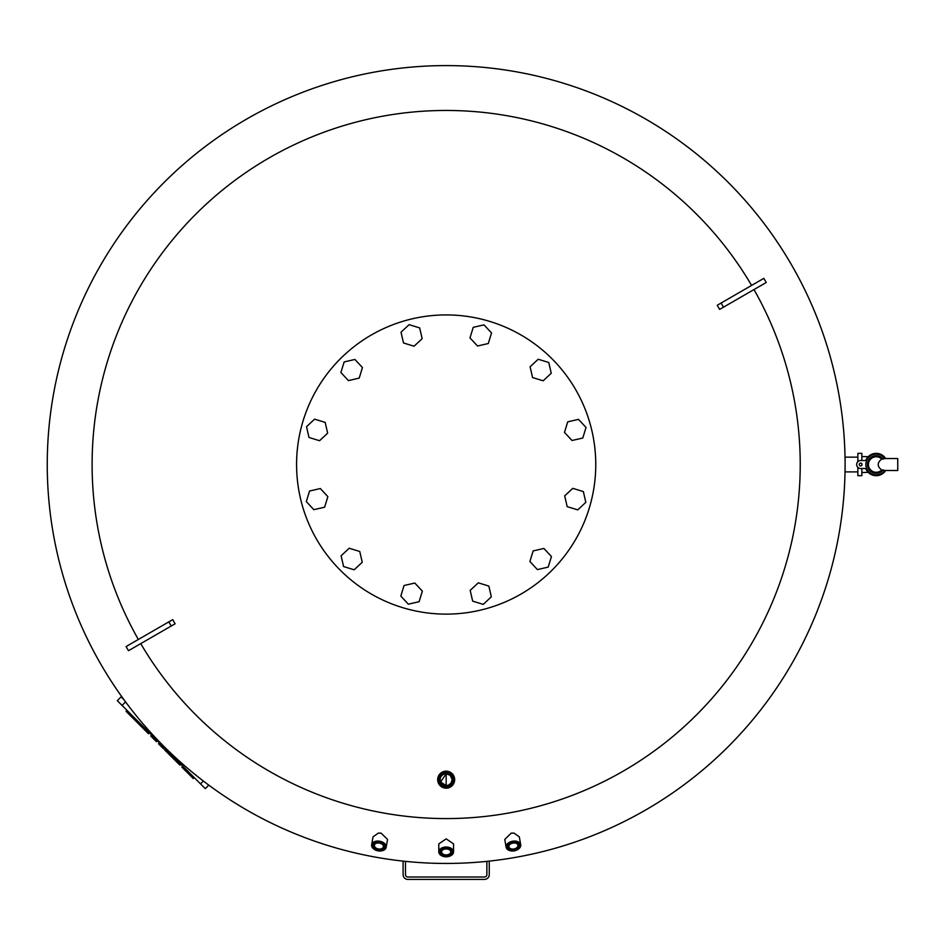 <?xml version="1.0" encoding="UTF-8"?>
<svg xmlns="http://www.w3.org/2000/svg" width="945" height="945" viewBox="0 0 945 945"><rect width="100%" height="100%" fill="white"/><g stroke="black" fill="none" stroke-linecap="round" stroke-linejoin="round"><path stroke-width="1.42" d="M857.859 457.144L845.09 457.144L845.09 464.527A398.92 398.92 0 0 0 446.17 65.595A398.92 398.92 0 0 1 845.09 464.527A398.92 398.92 0 0 1 446.17 863.447A398.92 398.92 0 0 0 845.09 464.527L845.09 471.898L857.859 471.898M861.852 460.534L861.852 453.352L857.859 453.352L857.859 461.668M861.852 468.507L861.852 475.689L857.859 475.689L857.859 467.373M861.852 463.806L861.852 465.235M859.253 464.527A1.394 1.394 0 0 1 860.647 463.121A1.394 1.394 0 0 1 862.041 464.527A1.394 1.394 0 0 1 860.647 465.92A1.394 1.394 0 0 1 859.253 464.527M866.163 469.405A11.175 11.175 0 0 0 885.654 470.492A11.175 11.175 0 0 1 866.163 469.405A1.595 1.595 0 0 0 864.734 468.507L860.647 468.507A3.993 3.993 0 0 1 856.666 464.527A3.993 3.993 0 0 1 860.647 460.534L864.734 460.534A1.595 1.595 0 0 0 866.163 459.636A11.175 11.175 0 0 1 885.654 458.549A11.175 11.175 0 0 0 866.163 459.636M884.697 470.48L897.75 470.504L897.75 458.538L897.75 470.504L884.697 470.48A10.371 10.371 0 0 1 869.305 472.264A10.371 10.371 0 0 1 869.305 456.778A10.371 10.371 0 0 1 884.685 458.549L897.75 458.538L884.685 458.549A10.371 10.371 0 0 0 869.317 456.778A10.371 10.371 0 0 0 869.317 472.264A10.371 10.371 0 0 0 884.697 470.48A10.371 10.371 0 0 1 869.317 472.264A10.371 10.371 0 0 1 869.317 456.778A10.371 10.371 0 0 1 884.697 458.573L883.091 459.081A8.777 8.777 0 0 0 870.25 458.077A8.777 8.777 0 0 0 870.25 470.964A8.777 8.777 0 0 0 883.091 469.96L881.72 470.008C877.054 466.428 877.054 462.766 881.72 459.034L883.091 459.081M884.697 470.456L883.091 469.96M881.72 459.034A7.784 7.784 0 0 0 868.431 464.527A7.784 7.784 0 0 0 881.72 470.008M448.544 849.319A4.571 3.012 0 0 1 450.741 851.894A4.571 3.012 0 0 1 446.17 854.906A4.571 3.012 0 0 1 441.61 851.894A4.571 3.012 0 0 1 443.807 849.319M446.17 848.953A5.363 3.544 180 0 0 443.607 849.39A5.363 3.544 180 0 0 440.972 853.37A5.363 3.544 180 0 0 446.17 856.028A5.363 3.544 180 0 0 451.367 853.37A5.363 3.544 180 0 0 448.745 849.39A5.363 3.544 180 0 0 446.17 848.953M449.501 856.229A7.383 4.867 180 0 0 449.702 856.17A7.383 4.867 180 0 0 453.553 851.894A7.383 4.867 180 0 0 446.17 847.027A7.383 4.867 180 0 0 438.787 851.894A7.383 4.867 180 0 0 442.638 856.17A7.383 4.867 180 0 0 442.839 856.229M453.553 851.894L453.553 843.897L446.17 838.865L438.787 843.897L438.787 851.894M446.17 848.149A6.58 4.347 0 0 1 452.549 851.421A6.58 4.347 0 0 1 449.324 856.3A6.58 4.347 0 0 1 446.17 856.832A6.58 4.347 0 0 1 443.016 856.3A6.58 4.347 0 0 1 439.791 851.421A6.58 4.347 0 0 1 446.17 848.149M515.32 843.058A4.571 3.012 -10 0 1 517.931 845.208A4.571 3.012 -10 0 1 512.225 849.047A4.571 3.012 -10 0 1 508.942 846.803A4.571 3.012 -10 0 1 510.654 843.885M514.966 843.023A5.363 3.544 170 0 0 510.477 843.979A5.363 3.544 170 0 0 508.304 847.724A5.363 3.544 170 0 0 512.119 850.169A5.363 3.544 170 0 0 518.581 847.252A5.363 3.544 170 0 0 515.533 843.094A5.363 3.544 170 0 0 514.966 843.023M517.482 849.709A7.383 4.867 170 0 0 517.659 849.602A7.383 4.867 170 0 0 520.707 844.724A7.383 4.867 170 0 0 515.391 841.085A7.383 4.867 170 0 0 506.166 847.287A7.383 4.867 170 0 0 510.702 850.831A7.383 4.867 170 0 0 510.902 850.866M520.707 844.724L519.313 836.857L513.986 833.077L511.174 833.171L504.784 839.42L506.166 847.287M515.285 842.208A6.58 4.347 -10 0 1 519.974 845.22A6.58 4.347 -10 0 1 517.305 849.803A6.58 4.347 -10 0 1 511.8 850.984A6.58 4.347 -10 0 1 511.103 850.902A6.58 4.347 -10 0 1 507.359 845.799A6.58 4.347 -10 0 1 515.285 842.208M377.02 843.058A4.571 3.012 -170 0 0 374.409 845.208A4.571 3.012 -170 0 0 380.114 849.047A4.571 3.012 -170 0 0 383.398 846.803A4.571 3.012 -170 0 0 381.685 843.885M380.221 850.169A5.363 3.544 10 0 1 373.771 847.252A5.363 3.544 10 0 1 376.807 843.094A5.363 3.544 10 0 1 377.374 843.023A5.363 3.544 10 0 1 381.874 843.979A5.363 3.544 10 0 1 384.036 847.724A5.363 3.544 10 0 1 380.221 850.169M374.87 849.709A7.383 4.867 10 0 1 374.681 849.602A7.383 4.867 10 0 1 371.633 844.724A7.383 4.867 10 0 1 376.949 841.085A7.383 4.867 10 0 1 386.174 847.287A7.383 4.867 10 0 1 381.638 850.831A7.383 4.867 10 0 1 381.437 850.866M386.174 847.287L387.556 839.42L381.166 833.171L378.354 833.077L373.027 836.857L371.633 844.724M380.551 850.984A6.58 4.347 -170 0 0 381.248 850.902A6.58 4.347 -170 0 0 384.981 845.799A6.58 4.347 -170 0 0 377.055 842.208A6.58 4.347 -170 0 0 372.377 845.22A6.58 4.347 -170 0 0 375.035 849.803A6.58 4.347 -170 0 0 380.551 850.984M446.17 785.638A5.965 5.965 0 0 1 440.205 779.672A5.965 5.965 0 0 1 446.17 773.707L450.316 775.384L452.135 779.672L451.096 783.039L448.426 785.189L446.17 785.638L440.677 781.976L446.17 773.707A5.965 5.965 0 0 1 452.135 779.672A5.965 5.965 0 0 1 446.17 785.638M446.17 772.904A6.757 6.757 0 0 0 439.413 779.672A6.757 6.757 0 0 0 446.17 786.429A6.757 6.757 0 0 0 452.938 779.672A6.757 6.757 0 0 0 446.17 772.904M449.383 771.805L446.17 771.167A8.493 8.493 0 0 0 437.677 779.672A8.493 8.493 0 0 0 446.17 788.165A8.493 8.493 0 0 0 454.663 779.672A8.493 8.493 0 0 0 446.17 771.167L446.17 788.165L449.383 787.539M446.17 771.97A7.702 7.702 0 0 1 453.872 779.672A7.702 7.702 0 0 1 446.17 787.374A7.702 7.702 0 0 1 438.468 779.672A7.702 7.702 0 0 1 446.17 771.97M138.348 639.481A354.068 354.068 0 0 1 446.17 110.459A354.068 354.068 0 0 1 751.594 285.425M753.992 289.572A354.068 354.068 0 0 1 446.17 818.583A354.068 354.068 0 0 1 140.746 643.628M446.17 863.447A398.92 398.92 0 0 1 47.25 464.527A398.92 398.92 0 0 1 446.17 65.595A398.92 398.92 0 0 1 845.09 464.527M719.629 309.405A795.619 212.412 -120 0 0 717.243 305.259L763.843 278.35L766.241 282.496L719.629 309.405M168.836 621.869L172.711 619.636A795.619 212.412 60 0 0 175.108 623.783L128.496 650.692L126.098 646.545L168.836 621.869L171.234 626.015M453.175 774.865L452.076 773.565M133.706 717.066L132.749 718.011L126.087 711.349L127.043 710.392M131.733 715.082L130.776 716.038M157.402 740.762L156.445 741.707L157.402 740.762L156.445 741.707L150.739 736.001L151.696 735.045M159.433 742.794L158.488 743.75L163.532 748.794L164.489 747.838M194.221 777.581L193.276 778.538L189.472 774.723L190.417 773.778M182.798 766.159L181.853 767.116L189.472 774.723M186.614 769.962L185.657 770.919M180.897 764.257L179.952 765.202L164.666 749.928L165.623 748.983M149.464 732.824L148.519 733.781L133.245 718.495L134.19 717.55M123.913 699.643L121.102 696.843L117.286 700.647L205.289 788.638L208.798 785.13M595.763 464.527A149.593 149.593 0 0 1 446.17 614.12A149.593 149.593 0 0 1 296.576 464.527A149.593 149.593 0 0 1 446.17 314.921A149.593 149.593 0 0 1 595.763 464.527M572.008 440.5L564.484 432.408L567.721 421.836L578.494 419.367L586.03 427.459L582.793 438.031L572.008 440.5M543.151 380.8L532.578 377.551L530.098 366.778L538.189 359.254L548.761 362.49L551.242 373.263L543.151 380.8M488.293 343.531L477.52 346L469.984 337.908L473.232 327.348L484.005 324.867L491.53 332.959L488.293 343.531M422.155 338.676L414.064 346.213L403.491 342.964L401.011 332.191L409.102 324.667L419.674 327.903L422.155 338.676M362.443 367.546L359.206 378.118L348.433 380.599L340.897 372.507L344.145 361.935L354.918 359.454L362.443 367.546M325.174 422.403L327.655 433.176L319.564 440.713L308.991 437.464L306.523 426.691L314.614 419.155L325.174 422.403M320.331 488.541L327.856 496.633L324.619 507.205L313.846 509.674L306.31 501.582L309.558 491.022L320.331 488.541M349.201 548.242L359.761 551.49L362.242 562.263L354.151 569.788L343.578 566.551L341.11 555.778L349.201 548.242M404.047 585.51L414.82 583.041L422.356 591.133L419.119 601.693L408.346 604.174L400.81 596.082L404.047 585.51M470.185 590.365L478.288 582.829L488.848 586.077L491.329 596.85L483.238 604.387L472.665 601.138L470.185 590.365M529.897 561.495L533.134 550.923L543.907 548.454L551.443 556.546L548.194 567.106L537.421 569.587L529.897 561.495M567.165 506.638L564.685 495.865L572.776 488.341L583.348 491.577L585.829 502.35L577.738 509.887L567.165 506.638M486.864 861.367L486.864 874.609A2.398 2.398 0 0 1 484.466 877.007L407.874 877.007A2.398 2.398 0 0 1 405.476 874.609L405.476 861.367M489.25 861.108L489.25 874.609A4.784 4.784 0 0 1 484.466 879.405L407.874 879.405A4.784 4.784 0 0 1 403.09 874.609L403.09 861.108M868.231 472.335L861.852 472.5M861.852 456.541L868.231 456.707M47.25 464.527A398.92 398.92 0 0 1 446.17 65.595M721.106 303.026L723.504 307.172M151.708 735.068L150.763 736.025M125.567 701.899L122.047 705.407M203.364 781.043L200.529 783.877"/></g></svg>
